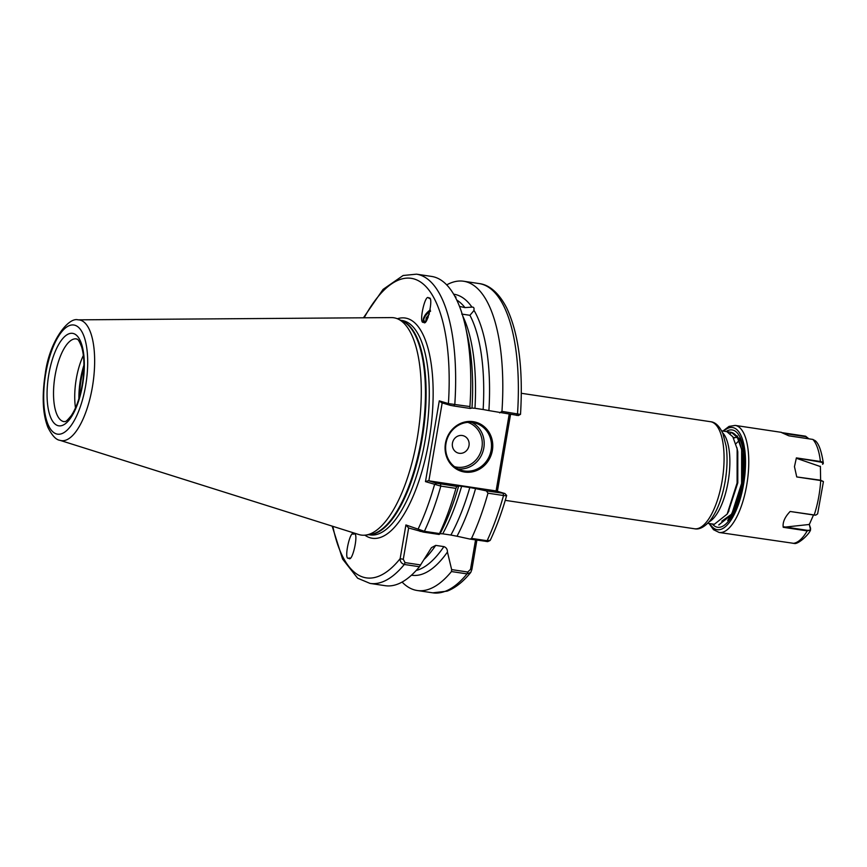 <?xml version="1.0" encoding="UTF-8"?>
<svg xmlns="http://www.w3.org/2000/svg" width="867" height="867" viewBox="0 0 867 867"><rect width="100%" height="100%" fill="white"/><g stroke="black" fill="none" stroke-linecap="round" stroke-linejoin="round"><path stroke-width="1.3" d="M353.877 534.05C359.328 531.135 352.349 563.745 348.729 558.11C343.289 561.025 350.268 528.415 353.877 534.05L352.847 534.137M349.769 558.012L348.729 558.11M462.859 316.282A138.395 51.836 98.5 0 1 474.964 408.292L483.147 409.517A138.395 51.836 -81.5 0 0 469.914 315.295L461.721 314.071M459.532 306.441L464.961 307.601A138.395 51.836 -81.5 0 0 456.801 300.09M423.519 322.134A10.339 5.321 136.5 0 1 430.292 309.909M423.638 322.177C418.197 325.092 425.177 292.482 428.786 298.118C434.226 295.203 427.247 327.813 423.638 322.177L422.955 321.733M492.38 450.385A25.587 23.691 -73.3 0 1 464.614 472.049A25.587 23.691 -73.3 0 1 445.454 443.33A25.587 23.691 -73.3 0 1 473.219 421.665A25.587 23.691 -73.3 0 1 492.38 450.385M446.006 443.362A24.601 22.78 106.7 0 0 461.472 470.315A24.601 22.78 106.7 0 0 491.123 450.136A24.601 22.78 106.7 0 0 475.647 423.183A24.601 22.78 106.7 0 0 446.006 443.362M469.004 445.638A9.028 8.356 -73.3 0 1 459.207 453.278A9.028 8.356 -73.3 0 1 452.455 443.145A9.028 8.356 -73.3 0 1 462.241 435.505A9.028 8.356 -73.3 0 1 469.004 445.638M75.494 407.869A41.833 15.66 98.5 0 1 76.274 378.901A41.833 15.66 98.5 0 1 83.362 355.437M718.83 524.958L731.911 514.348L741.599 483.656L741.643 449.54L737.329 437.445L731.423 432.373L721.637 430.834M707.754 523.3L714.321 524.286L727.142 514.12L737.091 482.984L737.134 448.857L732.81 436.773L726.914 431.701L731.347 432.362L730.317 433.695M718.743 524.947L731.564 514.781L741.523 483.645C745.587 459.087 740.862 434.497 731.347 432.362M78.041 319.847L391.375 317.593A109.871 41.15 98.5 0 1 398.105 319.067A109.871 41.15 98.5 0 1 417.233 438.377A109.871 41.15 98.5 0 1 365.657 535.091A109.871 41.15 98.5 0 1 358.797 534.516L59.942 440.317A61.015 22.856 98.5 0 0 92.401 386.92A61.015 22.856 98.5 0 0 78.041 319.847C68.428 316.867 49.462 341.186 45.322 373.395C41.811 396.186 42.678 414.209 47.934 427.453C52.063 435.592 56.073 439.883 59.942 440.317M428.179 317.268L426.727 320.042M429.338 314.017L426.239 317.918L425.751 321.289M416.193 570.475A138.395 51.836 -81.5 0 0 443.893 546.611L435.711 545.386L431.463 547.662L419.433 566.736L404.315 564.471C401.421 563.507 400.023 561.578 400.142 558.684L405.908 524.958L424.397 531.298L439.504 533.573A156.363 58.566 -81.5 0 0 455.934 488.37L440.826 486.105L425.48 481.618L439.287 400.857L448.412 403.599L469.914 406.558A156.363 58.566 -81.5 0 0 465.492 326.664A156.363 58.566 -81.5 0 0 431.614 276.432L416.496 274.167A156.363 58.566 98.5 0 1 454.807 404.293L453.777 405.984L450.016 405.257L441.617 402.732L439.287 400.857M439.504 533.573L439.146 534.462L423.486 532.11L408.639 527.981L403.285 559.291L405.03 562.596L404.315 564.471A156.363 58.566 98.5 0 1 370.046 583.415L385.165 585.691A156.363 58.566 -81.5 0 0 419.433 566.736M411.467 575.189A142.08 53.212 -81.5 0 0 447.448 552.03L451.642 569.597L467.747 572.025L470.51 569.381L475.55 539.935M402.082 582.06A156.363 58.566 -81.5 0 0 417.2 590.503A156.363 58.566 -81.5 0 0 451.469 571.548L451.642 569.597M443.893 546.611C446.267 547.445 447.448 549.255 447.448 552.03M469.914 406.558L470.152 408.444L471.984 408.054A142.08 53.212 -81.5 0 0 467.844 337.328L465.492 326.664M518.076 415.477L488.901 410.59A142.08 53.212 -81.5 0 0 473.87 310.126C474.368 307.948 473.729 306.951 471.941 307.124A142.08 53.212 -81.5 0 0 453.669 294.195M499.674 412.876L501.96 411.37A156.363 58.566 -81.5 0 0 463.65 281.244A156.363 58.566 -81.5 0 0 446.722 284.875M474.964 408.292L471.984 408.054M471.941 307.124L464.961 307.601M454.752 296.091L455.988 297.088L455.684 297.836M488.901 410.59L483.147 409.517M469.914 315.295L473.642 310.917M424.7 322.069L423.703 319.685C424.592 316.314 426.9 313.464 430.606 311.134M428.786 298.118L429.468 298.562M439.146 534.462L440.089 533.693A142.08 53.212 -81.5 0 0 458.654 486.04L456.822 486.441L455.934 488.37M442.712 533.823L450.894 535.047A138.395 51.836 -81.5 0 0 469.816 487.514L461.623 486.279A138.395 51.836 98.5 0 1 442.712 533.823L440.089 533.693M457.017 536.229L470.098 539.111L471.55 538.385A156.363 58.566 -81.5 0 0 487.98 493.182L486.344 490.874L475.571 488.587A142.08 53.212 -81.5 0 1 457.017 536.229L450.894 535.047M476.893 540.13L471.886 569.456L470.77 572.404L467.031 573.889L451.469 571.548M510.533 414.513L497.409 491.275M471.55 538.385L487.113 540.726L490.267 540.282C496.531 526.919 501.993 511.996 506.653 495.501L504.952 493.561L496.097 490.939L509.189 414.307M506.577 495.317L506.35 495.133C507.141 495.74 506.198 495.87 503.543 495.523L487.98 493.182M461.623 486.279L458.61 485.997M469.816 487.514L475.571 488.587M501.96 411.37L520.157 414.372M518.282 415.586L520.514 414.339C523.278 368.941 518.661 333.481 506.686 307.948C497.43 289.936 486.734 284.376 479.213 283.585L463.65 281.244M731.748 513.264L731.965 514.033M740.125 439.992L739.031 440.739M738.977 440.783L735.866 443.752M739.193 438.29L737.34 437.477M737.253 437.445L733.309 437.607M721.799 521.175L732.116 513.806M731.911 514.348L733.482 511.563L742.304 483.537L741.708 449.854M728.193 512.202L737.795 482.854L737.784 451.783L736.863 447.545M442.181 402.906L428.862 480.838L496.097 490.939M486.344 490.874L504.735 493.475M428.862 480.838L436.686 483.255L456.822 486.441M470.152 408.444L453.777 405.984M487.373 541.539L470.098 539.111M405.03 562.596L420.69 564.948M450.016 405.257L448.412 403.599A151.443 56.713 -81.5 0 0 425.632 286.262A151.443 56.713 -81.5 0 0 364.162 317.788M420.137 531.438L418.295 528.686A151.443 56.713 -81.5 0 0 434.605 484.36L436.686 483.255M425.48 481.618L428.287 480.73M332.841 526.334A151.443 56.713 -81.5 0 0 400.142 558.684L403.285 559.291M405.908 524.958L408.639 527.981M471.886 569.456L470.51 569.381M733.71 438.344L734.728 437.64M733.46 433.316L739.659 439.103C740.624 440.642 743.593 446.364 744.124 461.959L742.759 481.423L738.76 498.991L734.121 510.793L727.684 520.428M796.383 457.895L820.388 461.493C823.021 462.024 823.867 462.87 822.913 464.018L822.534 464.268C823.401 463.26 822.642 462.512 820.236 462.024L796.383 457.895L794.465 466.663L796.74 476.937L820.572 480.21L823.216 481.434M815.403 440.826L812.867 439.428L788.894 435.83L781.59 432.59M782.673 432.752L805.606 436.199L808.911 438.832M813.452 515.074L809.334 524.47L810.569 529.932C808.824 535.026 797.337 544.953 794.107 543.403L719.133 532.468A54.133 20.277 98.5 0 0 748.752 459.792A54.133 20.277 98.5 0 0 735.205 425.415L729.028 426.401L722.937 431.029M810.569 529.932L807.21 530.897L783.226 527.299L809.334 524.47M815.587 515.139L790.14 511.476C784.808 517.079 782.5 522.346 783.226 527.299M790.14 511.476L814.156 515.085L815.793 515.106L817.624 513.882L823.422 481.629L820.713 480.546L796.74 476.937M820.388 466.251L820.626 480.22M815.338 440.761C818.86 443.752 821.515 451.208 823.325 463.13L822.534 464.268M737.622 436.155L735.877 435.462A44.293 16.592 98.5 0 1 736.007 435.483M808.543 438.778L805.671 436.665L784.158 433.435M797.261 458.578L820.074 466.446M784.158 526.843L807.296 530.322C809.811 530.517 810.883 529.759 810.504 528.036L809.193 524.177M471.897 422.424A24.601 22.78 -73.3 0 1 483.819 447.946A24.601 22.78 -73.3 0 1 457.928 468.884M454.449 466.652A23.127 21.415 106.7 0 0 481.933 447.578A23.127 21.415 106.7 0 0 467.768 422.359M76.415 338.899A41.833 15.66 -81.5 0 0 55.065 375.714A41.833 15.66 -81.5 0 0 63.995 421.633L65.047 421.503C65.599 421.991 67.659 420.029 71.257 415.629C76.166 408.249 79.84 397.877 82.267 384.525C84.652 369.407 84.467 356.933 81.704 347.103C77.586 336.483 76.805 339.853 76.415 338.899M48.78 374.501A46.753 17.513 98.5 0 1 73.554 333.567A46.753 17.513 98.5 0 1 82.603 384.677A46.753 17.513 98.5 0 1 57.829 425.61A46.753 17.513 98.5 0 1 48.78 374.501M78.886 398.777A43.198 16.18 98.5 0 1 80.49 379.453A43.198 16.18 98.5 0 1 83.936 365.126M79.547 396.533A43.307 16.213 98.5 0 1 81.151 379.551A43.307 16.213 98.5 0 1 83.915 367.456M722.081 481.131A54.133 20.277 -81.5 0 0 710.528 421.709C715.383 422.153 719.512 426.12 722.926 433.619L726.145 446.147C727.619 456.876 727.283 468.635 725.148 481.423C722.135 498.471 717.042 511.638 709.867 520.937C704.34 527.179 699.203 529.791 694.456 528.762A54.133 20.277 -81.5 0 0 722.081 481.131M722.525 432.666A46.753 17.513 98.5 0 1 728.139 481.64A46.753 17.513 98.5 0 1 709.141 521.804M85.66 385.587A55.174 20.667 -81.5 0 0 74.974 325.266A55.174 20.667 -81.5 0 0 45.734 373.579A55.174 20.667 -81.5 0 0 56.409 433.901A55.174 20.667 -81.5 0 0 85.66 385.587M398.105 319.067L402.559 321.115A108.494 40.63 98.5 0 1 421.438 438.93A108.494 40.63 98.5 0 1 370.512 534.44L365.657 535.091M401.551 320.649A108.397 40.597 98.5 0 1 422.11 439.027A108.397 40.597 98.5 0 1 369.418 534.581M400.814 320.313L402.158 320.519A108.397 40.597 98.5 0 1 425.274 439.504A108.397 40.597 98.5 0 1 369.949 534.896L368.616 534.69M397.389 318.753A111.344 41.703 98.5 0 1 429.046 440.23A111.344 41.703 98.5 0 1 364.877 535.177M435.711 545.386A138.395 51.836 98.5 0 1 424.483 559.063M440.447 483.981L440.826 486.105A156.363 58.566 98.5 0 1 424.397 531.298L423.486 532.11M486.214 541.528L487.113 540.726A156.363 58.566 -81.5 0 0 503.543 495.523L503.163 493.399M470.77 572.404C463.249 581.703 455.381 587.945 447.134 591.153L432.763 592.833A156.363 58.566 -81.5 0 0 467.031 573.889L467.747 572.025M516.494 415.412L517.523 413.711A156.363 58.566 -81.5 0 0 479.213 283.585M723.707 431.148A51.673 19.356 98.5 0 1 745.512 460.323A51.673 19.356 98.5 0 1 732.843 517.079A51.673 19.356 98.5 0 1 709.824 523.603M726.167 431.517A49.213 18.435 98.5 0 1 744.536 461.201A49.213 18.435 98.5 0 1 733.558 513.21A49.213 18.435 98.5 0 1 712.284 523.982M820.236 462.024L820.388 461.493A54.133 20.277 -81.5 0 0 812.867 439.428M793.121 543.371A54.133 20.277 -81.5 0 0 807.21 530.897L807.296 530.322M813.929 515.15L814.156 515.085A54.133 20.277 -81.5 0 0 820.713 480.546L820.572 480.21M710.528 421.709L521.327 393.282M432.763 592.833L417.2 590.503M370.046 583.415L357.648 578.213L342.573 559.052L332.159 526.128M416.496 274.167L403.112 275.5L383.073 289.383L363.446 317.799M694.456 528.762L505.244 500.346M742.065 451.349L741.372 448.217M728.974 510.88L727.391 513.665M487.612 541.658L489.855 540.629M735.205 425.415L781.633 432.384M709.054 523.495L713.498 529.694L719.133 532.468"/></g></svg>

